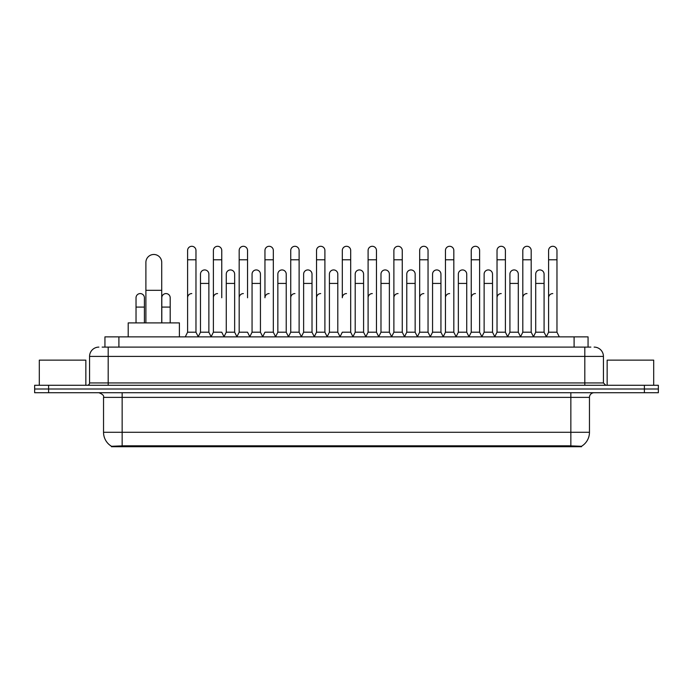 <?xml version="1.0" encoding="UTF-8"?>
<svg xmlns="http://www.w3.org/2000/svg" width="693" height="693" viewBox="0 0 693 693"><rect width="100%" height="100%" fill="white"/><g stroke="black" fill="none" stroke-linecap="round" stroke-linejoin="round"><path stroke-width="1.04" d="M102.14 347.106L108.195 347.106L102.14 347.106L104.938 347.106L104.938 336.867L588.062 336.867L588.062 347.106M581.548 446.708L111.452 446.708L111.452 446.257M103.534 432.285L122.15 432.285L122.15 397.375L103.534 397.375L103.534 432.285A16.294 16.294 0 0 0 111.504 446.283L124.012 445.807L568.988 445.807L581.496 446.283A16.294 16.294 0 0 0 589.466 432.285L589.466 397.375A4.652 4.652 0 0 1 594.118 392.723M658.35 392.723L658.35 388.998L34.65 388.998L34.65 392.723L48.614 392.723L48.614 388.998L34.65 388.998L34.65 385.273L48.614 385.273L48.614 388.998L658.35 388.998L658.35 392.723L48.614 392.723M98.882 347.106A9.312 9.312 0 0 0 89.57 356.41L89.57 382.943A2.33 2.33 0 0 1 87.249 385.273M594.118 347.106A9.312 9.312 0 0 1 603.43 356.41L108.195 356.41L108.195 347.106L590.86 347.106M603.43 356.41L603.43 382.943L605.751 385.273M658.35 385.273L658.35 388.998L658.35 385.273L48.614 385.273M85.845 385.273L85.845 360.135L39.302 360.135L39.302 385.273M653.698 385.273L653.698 360.135L607.155 360.135L607.155 385.273M145.894 322.903L145.894 262.396A7.909 7.909 0 0 1 153.803 254.478A7.909 7.909 0 0 1 161.72 262.396A7.909 7.909 0 0 0 153.803 254.478M161.72 322.903L161.72 262.396M179.4 336.867L179.4 322.903L128.205 322.903L128.205 336.867M185.265 336.867L187.595 332.207L195.972 332.207L198.302 336.867M195.972 332.207L195.972 250.476A4.193 4.193 0 0 0 191.788 246.292A4.193 4.193 0 0 1 192.048 246.301M187.595 332.207L187.595 259.788L195.972 259.788M187.595 259.788L187.595 250.476A4.193 4.193 0 0 1 191.788 246.292M211.053 336.867L213.383 332.207L221.76 332.207L224.09 336.867M221.76 297.765L221.76 250.476A4.193 4.193 0 0 0 217.567 246.292A4.193 4.193 0 0 1 217.836 246.301M213.383 332.207L213.383 259.788L221.76 259.788M213.383 259.788L213.383 250.476A4.193 4.193 0 0 1 217.567 246.292M236.841 336.867L239.172 332.207L247.548 332.207L249.87 336.867M247.548 297.765L247.548 250.476A4.193 4.193 0 0 0 243.356 246.292A4.193 4.193 0 0 1 243.615 246.301M239.172 332.207L239.172 259.788L247.548 259.788M239.172 259.788L239.172 250.476A4.193 4.193 0 0 1 243.356 246.292M262.63 336.867L264.951 332.207L273.328 332.207L275.658 336.867M273.328 332.207L273.328 250.476A4.193 4.193 0 0 0 269.144 246.292A4.193 4.193 0 0 1 269.404 246.301M269.144 293.581A4.193 4.193 0 0 0 264.951 297.765L264.951 259.788L273.328 259.788M264.951 259.788L264.951 250.476A4.193 4.193 0 0 1 269.144 246.292M288.409 336.867L290.739 332.207L299.116 332.207L301.446 336.867M299.116 332.207L299.116 250.476A4.193 4.193 0 0 0 294.932 246.292A4.193 4.193 0 0 1 295.192 246.301M290.739 332.207L290.739 259.788L299.116 259.788M290.739 259.788L290.739 250.476A4.193 4.193 0 0 1 294.932 246.292M314.198 336.867L316.528 332.207L324.904 332.207L327.235 336.867M324.904 332.207L324.904 250.476A4.193 4.193 0 0 0 320.712 246.292A4.193 4.193 0 0 1 320.98 246.301M316.528 332.207L316.528 259.788L324.904 259.788M316.528 259.788L316.528 250.476A4.193 4.193 0 0 1 320.712 246.292M339.986 336.867L342.307 332.207L350.693 332.207L353.014 336.867M350.693 332.207L350.693 250.476A4.193 4.193 0 0 0 346.5 246.292A4.193 4.193 0 0 1 346.76 246.301M346.5 293.581A4.193 4.193 0 0 0 342.307 297.765L342.307 259.788L350.693 259.788M342.307 259.788L342.307 250.476A4.193 4.193 0 0 1 346.5 246.292M365.765 336.867L368.096 332.207L376.472 332.207L378.802 336.867M391.623 336.729L389.371 332.207L380.985 332.207L378.733 336.729L376.472 332.207L376.472 250.476A4.193 4.193 0 0 0 372.288 246.292A4.193 4.193 0 0 1 372.548 246.301M352.945 336.729L355.206 332.207L363.582 332.207L365.843 336.729L368.096 332.207L368.096 259.788L376.472 259.788M368.096 259.788L368.096 250.476A4.193 4.193 0 0 1 372.288 246.292M391.554 336.867L393.884 332.207L402.261 332.207L404.591 336.867M430.37 336.867L428.049 332.207L419.672 332.207L417.411 336.729L415.15 332.207L406.774 332.207L404.521 336.729L402.261 332.207L402.261 250.476A4.193 4.193 0 0 0 398.068 246.292A4.193 4.193 0 0 1 398.336 246.301M393.884 332.207L393.884 259.788L402.261 259.788M393.884 259.788L393.884 250.476A4.193 4.193 0 0 1 398.068 246.292M456.159 336.867L453.828 332.207L445.452 332.207L443.199 336.729L440.939 332.207L432.562 332.207L430.301 336.729L428.049 332.207L428.049 259.788L419.672 259.788L419.672 332.207L417.342 336.867M419.672 259.788L419.672 250.476A4.193 4.193 0 0 1 424.125 246.301A4.193 4.193 0 0 1 428.049 250.476L428.049 259.788M481.947 336.867L479.617 332.207L471.24 332.207L468.979 336.729L466.727 332.207L458.35 332.207L456.089 336.729L453.828 332.207L453.828 259.788L445.452 259.788L445.452 332.207L443.13 336.867M445.452 259.788L445.452 250.476A4.193 4.193 0 0 1 449.904 246.301A4.193 4.193 0 0 1 453.828 250.476L453.828 259.788M507.735 336.867L505.405 332.207L497.028 332.207L494.767 336.729L492.515 332.207L484.13 332.207L481.878 336.729L479.617 332.207L479.617 259.788L471.24 259.788L471.24 332.207L468.91 336.867M471.24 259.788L471.24 250.476A4.193 4.193 0 0 1 475.693 246.301A4.193 4.193 0 0 1 479.617 250.476L479.617 259.788M533.515 336.867L531.193 332.207L522.808 332.207L520.556 336.729L518.295 332.207L509.918 332.207L507.657 336.729L505.405 332.207L505.405 259.788L497.028 259.788L497.028 332.207L494.698 336.867M497.028 259.788L497.028 250.476A4.193 4.193 0 0 1 501.481 246.301A4.193 4.193 0 0 1 505.405 250.476L505.405 259.788M546.266 336.867L548.596 332.207L548.596 259.788L556.973 259.788L556.973 332.207L559.303 336.867L556.973 332.207L548.596 332.207L546.344 336.729L544.083 332.207L535.706 332.207L533.445 336.729L531.193 332.207L531.193 259.788L522.808 259.788L522.808 332.207L520.486 336.867M522.808 259.788L522.808 250.476A4.193 4.193 0 0 1 527.26 246.301A4.193 4.193 0 0 1 531.193 250.476L531.193 259.788M548.596 259.788L548.596 250.476A4.193 4.193 0 0 1 553.049 246.301A4.193 4.193 0 0 1 556.973 250.476L556.973 259.788M198.233 336.729L200.485 332.207L208.87 332.207L211.122 336.729M208.87 332.207L208.87 274.125A4.193 4.193 0 0 0 204.937 269.941A4.193 4.193 0 0 1 208.87 274.125M200.485 332.207L200.485 283.428L208.87 283.428M200.485 283.428L200.485 274.125A4.193 4.193 0 0 1 204.937 269.941M224.021 336.729L226.273 332.207L234.65 332.207L236.911 336.729M234.65 332.207L234.65 274.125A4.193 4.193 0 0 0 230.726 269.941A4.193 4.193 0 0 1 234.65 274.125M226.273 332.207L226.273 283.428L234.65 283.428M226.273 283.428L226.273 274.125A4.193 4.193 0 0 1 230.726 269.941M249.801 336.729L252.061 332.207L260.438 332.207L262.699 336.729M260.438 332.207L260.438 274.125A4.193 4.193 0 0 0 256.514 269.941A4.193 4.193 0 0 1 260.438 274.125M252.061 332.207L252.061 283.428L260.438 283.428M252.061 283.428L252.061 274.125A4.193 4.193 0 0 1 256.514 269.941M275.589 336.729L277.85 332.207L286.226 332.207L288.479 336.729M286.226 332.207L286.226 274.125A4.193 4.193 0 0 0 282.302 269.941A4.193 4.193 0 0 1 286.226 274.125M277.85 332.207L277.85 283.428L286.226 283.428M277.85 283.428L277.85 274.125A4.193 4.193 0 0 1 282.302 269.941M301.377 336.729L303.629 332.207L312.015 332.207L314.267 336.729M312.015 332.207L312.015 274.125A4.193 4.193 0 0 0 308.082 269.941A4.193 4.193 0 0 1 312.015 274.125M303.629 332.207L303.629 283.428L312.015 283.428M303.629 283.428L303.629 274.125A4.193 4.193 0 0 1 308.082 269.941M327.157 336.729L329.418 332.207L337.794 332.207L340.055 336.729M337.794 332.207L337.794 274.125A4.193 4.193 0 0 0 333.87 269.941A4.193 4.193 0 0 1 337.794 274.125M329.418 332.207L329.418 283.428L337.794 283.428M329.418 283.428L329.418 274.125A4.193 4.193 0 0 1 333.87 269.941M363.582 332.207L363.582 274.125A4.193 4.193 0 0 0 359.658 269.941A4.193 4.193 0 0 1 363.582 274.125M355.206 332.207L355.206 283.428L363.582 283.428M355.206 283.428L355.206 274.125A4.193 4.193 0 0 1 359.658 269.941M389.371 332.207L389.371 274.125A4.193 4.193 0 0 0 385.438 269.941A4.193 4.193 0 0 1 389.371 274.125M380.985 332.207L380.985 283.428L389.371 283.428M380.985 283.428L380.985 274.125A4.193 4.193 0 0 1 385.438 269.941M415.15 332.207L415.15 274.125A4.193 4.193 0 0 0 411.226 269.941A4.193 4.193 0 0 1 415.15 274.125M406.774 332.207L406.774 283.428L415.15 283.428M406.774 283.428L406.774 274.125A4.193 4.193 0 0 1 411.226 269.941M440.939 332.207L440.939 274.125A4.193 4.193 0 0 0 437.014 269.941A4.193 4.193 0 0 1 440.939 274.125M432.562 332.207L432.562 283.428L440.939 283.428M432.562 283.428L432.562 274.125A4.193 4.193 0 0 1 437.014 269.941M466.727 332.207L466.727 274.125A4.193 4.193 0 0 0 462.803 269.941A4.193 4.193 0 0 1 466.727 274.125M458.35 332.207L458.35 283.428L466.727 283.428M458.35 283.428L458.35 274.125A4.193 4.193 0 0 1 462.803 269.941M492.515 332.207L492.515 274.125A4.193 4.193 0 0 0 488.582 269.941A4.193 4.193 0 0 1 492.515 274.125M484.13 332.207L484.13 283.428L492.515 283.428M484.13 283.428L484.13 274.125A4.193 4.193 0 0 1 488.582 269.941M518.295 332.207L518.295 274.125A4.193 4.193 0 0 0 514.371 269.941A4.193 4.193 0 0 1 518.295 274.125M509.918 332.207L509.918 283.428L518.295 283.428M509.918 283.428L509.918 274.125A4.193 4.193 0 0 1 514.371 269.941M544.083 332.207L544.083 274.125A4.193 4.193 0 0 0 540.159 269.941A4.193 4.193 0 0 1 544.083 274.125M535.706 332.207L535.706 283.428L544.083 283.428M535.706 283.428L535.706 274.125A4.193 4.193 0 0 1 540.159 269.941M144.404 322.903L144.404 297.765A4.193 4.193 0 0 0 140.48 293.589A4.193 4.193 0 0 1 144.404 297.765M136.027 322.903L136.027 307.077L144.404 307.077M136.027 307.077L136.027 297.765A4.193 4.193 0 0 1 140.48 293.589M170.192 322.903L170.192 297.765A4.193 4.193 0 0 0 166.259 293.589A4.193 4.193 0 0 1 170.192 297.765M161.807 322.903L161.807 307.077L170.192 307.077M161.807 307.077L161.807 297.765A4.193 4.193 0 0 1 166.259 293.589M187.595 297.765A4.193 4.193 0 0 1 191.788 293.581M213.383 297.765A4.193 4.193 0 0 1 217.567 293.581M239.172 297.765A4.193 4.193 0 0 1 243.356 293.581M290.739 297.765A4.193 4.193 0 0 1 294.932 293.581M316.528 297.765A4.193 4.193 0 0 1 320.712 293.581M368.096 297.765A4.193 4.193 0 0 1 372.288 293.581M393.884 297.765A4.193 4.193 0 0 1 398.068 293.581M419.672 297.765A4.193 4.193 0 0 1 423.856 293.581M445.452 297.765A4.193 4.193 0 0 1 449.644 293.581M471.24 332.207L471.24 297.765A4.193 4.193 0 0 1 475.433 293.581M497.028 297.765A4.193 4.193 0 0 1 501.212 293.581M531.193 332.207L531.193 297.765M522.808 297.765A4.193 4.193 0 0 1 527.001 293.581M548.596 297.765A4.193 4.193 0 0 1 552.789 293.581M568.988 446.708L568.988 445.807M124.012 446.708L124.012 445.807M118.901 347.106L118.901 336.867M574.099 347.106L574.099 336.867M570.85 392.723L570.85 397.375L122.15 397.375L122.15 392.723M589.466 397.375L570.85 397.375L570.85 432.285L589.466 432.285M570.85 445.902L570.85 432.285L122.15 432.285L122.15 445.902M644.386 392.723L644.386 385.273M108.195 385.273L108.195 356.41L89.57 356.41M89.57 382.943L603.43 382.943M584.805 347.106L584.805 385.273M145.894 290.324L161.72 290.324M103.534 397.375C104.193 395.72 102.633 394.17 98.882 392.723"/></g></svg>
